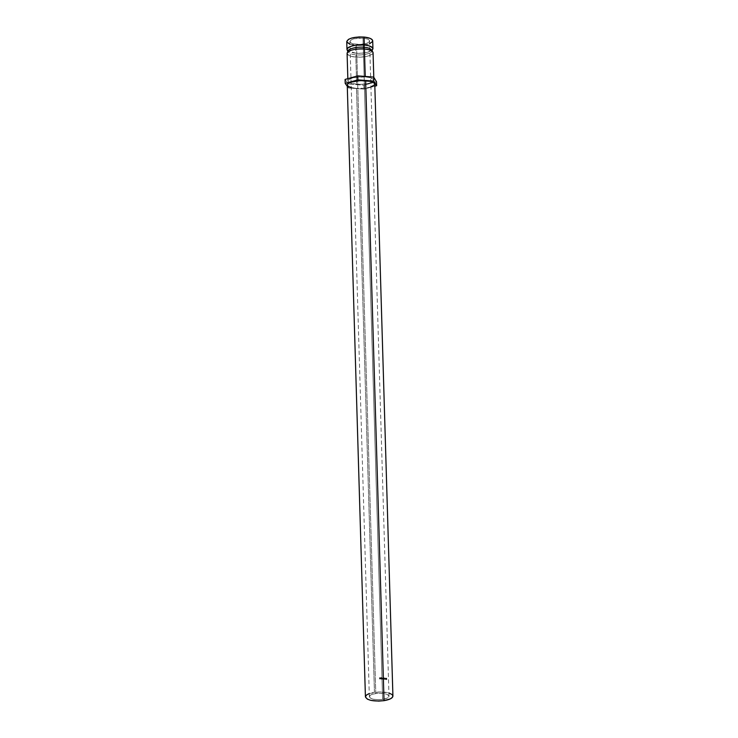 <?xml version="1.0" encoding="UTF-8"?>
<svg xmlns="http://www.w3.org/2000/svg" width="738" height="738" viewBox="0 0 738 738"><rect width="100%" height="100%" fill="white"/><g stroke="black" fill="none" stroke-linecap="round" stroke-linejoin="round"><path stroke-width="0.55" stroke-dasharray="3.69 2.77" d="M355.725 53.145L347.856 50.913C349.388 52.066 352.008 52.804 355.725 53.145L355.495 45.369L355.725 53.145C361.159 53.856 366.629 52.868 372.136 50.193C368.742 52.546 363.271 53.533 355.725 53.145M347.091 53.394C347.478 55.267 350.393 56.485 355.845 57.029L356.067 54.815C351.998 54.677 349.286 53.542 347.921 51.411C349.286 53.542 351.998 54.677 356.067 54.815C359.618 55.507 372.026 54.188 372.109 50.691C372.026 54.188 359.618 55.507 356.067 54.815L355.845 57.029C359.627 57.748 372.773 56.402 373.059 52.693L372.173 51.19M382.616 699.44C386.684 698.738 388.815 697.641 388.991 696.165C387.662 693.674 383.262 692.779 375.78 693.462L356.509 44.381C364.037 44.621 368.382 43.468 369.554 40.931C369.295 39.483 367.109 38.533 362.995 38.072L382.616 699.44L387.173 698.148L388.981 696.285L387.487 694.495L383.225 693.36L377.625 693.259L372.533 694.209L369.637 695.916L369.932 697.816L373.363 699.255L378.797 699.744L382.616 699.44L362.995 38.072L367.625 39.077L369.544 40.811L368.982 42.075L367.017 43.21L360.273 44.455L353.225 43.837L350.901 42.896L349.904 41.697L351.205 39.824L353.751 38.8L362.995 38.072C355.402 37.832 351.03 38.985 349.886 41.513C350.181 42.989 352.386 43.939 356.509 44.381L375.78 693.462C371.694 694.154 369.554 695.251 369.351 696.746C370.642 699.237 375.061 700.131 382.616 699.44M347.266 85.156L347.238 84.935C347.644 86.697 350.734 87.85 356.509 88.357L374.443 692.299C368.723 693.259 365.707 694.79 365.421 696.893M346.768 41.845L346.74 41.605C347.128 43.524 350.043 44.787 355.495 45.369C365.411 45.682 371.149 44.16 372.708 40.811M347.884 51.909L347.091 53.468C348.631 55.701 351.546 56.891 355.845 57.029L356.648 84.252L349.461 82.674L347.902 80.959C349.425 78.016 355.199 76.66 365.236 76.909L365.227 76.448L365.236 76.909C370.661 77.416 373.539 78.514 373.871 80.193L372.422 81.992C368.696 83.828 363.437 84.584 356.648 84.252L355.845 57.029C365.753 57.324 371.491 55.857 373.059 52.629M349.969 44.289L360.448 45.461L369.637 43.708M347.275 86.272L348.511 87.979L348.401 84.086L345.08 79.446L348.401 84.086L348.511 87.979L364.046 89.086L363.926 85.211L348.401 84.086L363.926 85.211L364.046 89.086L374.839 86.189L364.046 89.086L348.511 87.979L347.275 86.272M376.518 81.789L363.926 85.211L376.518 81.789M370.919 86.973L364.397 88.237L356.509 88.357C367.017 88.606 373.105 87.185 374.775 84.095L374.609 84.741M392.92 696.082C391.057 692.595 384.904 691.331 374.443 692.299L356.509 88.357L351.251 87.554M365.236 76.909L369.627 77.555L373.502 79.335L373.723 80.802L373.087 81.531L368.613 83.394L361.602 84.317L354.36 84.012L350.596 83.154L347.939 81.189L348.585 79.704L353.004 77.794L365.236 76.909M386.555 678.194L386.085 678.471L386.813 679.606L386.767 678.24L386.112 678.25L386.767 678.24L386.62 679.698L386.297 678.167L385.909 678.563L386.813 679.606L386.555 678.194M379.433 677.798L380.596 678.296L379.526 678.849L380.559 678.775L380.485 677.779L379.433 677.798M384.36 677.835L383.585 678.314L384.267 679.246L384.904 678.609L384.36 677.835M385.384 678.711L385.107 679.311L385.66 678.766L385.873 679.43L385.836 678.065L385.153 678.102L385.384 678.711M382.155 678.056L382.69 679.071L383.133 678.121L383.4 679.126L383.188 677.742L382.671 678.822L382.09 677.668L381.943 679.025L382.155 678.056L382.57 679.163L383.133 678.121L382.57 679.163L382.155 678.056L381.98 679.126L382.155 678.056M382.09 677.668L381.869 679.126L382.081 677.668L382.671 678.822L382.09 677.668M381.666 679.006L381.629 677.641L380.873 677.622L381.509 677.779L380.882 678.176L381.546 678.868L380.909 678.988L381.666 679.006L380.863 679.089L381.546 678.868L380.836 678.425L381.509 677.779L380.873 677.622L381.509 677.779L380.836 678.425L381.546 678.868L380.863 679.089L381.666 679.006L381.629 677.641L381.666 679.006M369.249 693.563L379.673 691.884L388.898 692.982M380.873 677.622L381.629 677.641L380.873 677.622M380.817 677.724L381.555 677.742L381.601 679.108L380.863 679.089L381.481 678.969L380.836 678.277L381.463 678.305L380.817 677.724M382.579 678.923L383.188 677.742L383.299 679.218L383.087 677.844L383.4 679.126L383.133 678.121L383.179 679.209L383.031 678.213L382.57 679.163L382.081 678.157L381.869 679.126L381.998 677.77L382.579 678.923M385.596 678.028L385.873 679.43L385.66 678.766L384.959 679.412L385.328 678.001L384.959 679.412L385.66 678.766L385.873 679.43L385.596 678.028M385.439 678.121L385.706 679.523L385.504 678.859L384.959 679.412L385.005 678.194L385.743 678.646L385.402 678.139M383.585 678.453L384.267 679.246L383.585 678.453L384.23 677.807L384.802 678.997L384.138 679.338L384.904 678.609L384.23 677.807L383.585 678.453M383.981 677.899L384.738 678.545L384.267 679.347L383.483 678.692L383.981 677.899M384.037 679.181L384.646 678.803L384.101 678.047L383.575 678.563L384.037 679.181M384.793 678.6L384.138 679.2L384.793 678.6L384.23 677.945L383.695 678.471L384.267 679.108L383.575 678.563L384.23 677.945L384.756 678.812L383.871 678.895L384.028 677.964L384.793 678.6M379.489 677.945L379.969 677.576L380.697 678.49L379.406 678.72L380.587 678.443L379.978 677.715L380.54 678.536L379.387 678.831L380.513 678.877L379.969 677.576L379.489 677.945M379.47 678.047L380.448 677.881L380.513 678.877L379.507 678.951L380.55 678.397L379.47 678.047M386.371 678.277L386.62 679.698L385.928 678.702L386.371 678.277M386.02 678.526L386.5 678.905L386.02 678.526M386.011 678.582L386.684 678.812L386.011 678.582M386.684 678.812L386.205 678.379L386.684 678.812M388.991 696.165L369.554 40.931M347.838 78.671L347.902 80.959M373.788 77.305L373.871 80.193M369.351 696.746L349.886 41.513"/><path stroke-width="1.11" d="M346.971 49.464L347.856 50.913L346.971 49.409C347.146 45.673 360.43 44.252 364.286 45.018L364.046 47.297C360.439 46.577 347.949 47.933 347.921 51.411C347.949 47.933 360.439 46.577 364.046 47.297L364.286 45.018C368.603 45.193 371.491 46.402 372.939 48.643L372.136 50.193L372.939 48.69C372.598 46.826 369.71 45.599 364.286 45.018L364.055 37.048C354.019 36.725 348.244 38.238 346.74 41.586L346.971 49.464C348.474 46.199 354.249 44.714 364.286 45.018L364.055 37.048L358.972 36.937L351.823 38.007L348.456 39.363L346.74 41.605M372.173 51.19L372.109 50.691C370.799 48.588 368.114 47.453 364.046 47.297C368.114 47.453 370.799 48.588 372.109 50.691L372.939 48.643M365.624 80.663C354.978 80.414 348.843 81.835 347.238 84.916L347.949 83.606L350.651 82.195L360.227 80.59L370.282 81.337L373.493 82.499L374.775 84.104C374.424 82.342 371.371 81.198 365.624 80.663L384.018 700.666L365.624 80.663M347.238 84.916L365.421 696.893C367.22 700.38 373.419 701.635 384.018 700.666C389.71 699.67 392.681 698.148 392.92 696.082L374.775 84.095M373.059 52.693C371.731 50.415 368.843 49.178 364.406 49.003L364.046 47.297L364.406 49.003C354.369 48.708 348.594 50.175 347.091 53.394L347.838 78.671M365.227 76.448L364.406 49.003L365.227 76.448M373.788 77.305L373.059 52.629C372.708 50.793 369.83 49.584 364.406 49.003C360.513 48.219 346.925 49.732 347.091 53.468M372.939 48.69L372.708 40.811C372.358 38.902 369.48 37.647 364.055 37.048L370.172 38.376L372.33 39.843L372.552 41.513L369.637 43.708M346.768 41.845L349.969 44.289M373.659 77.093L373.779 81.069L357.865 79.879L357.745 75.885L373.659 77.093L376.518 81.789L376.638 85.7L376.518 81.789L373.659 77.093L357.745 75.885L357.865 79.879L345.2 83.403L345.08 79.446L357.745 75.885L345.08 79.446L345.2 83.403L347.275 86.272L345.2 83.403L357.865 79.879L373.779 81.069L373.659 77.093M374.839 86.189L376.638 85.7L373.779 81.069L376.638 85.7L374.839 86.189M374.609 84.741L370.919 86.973M351.251 87.554L348.677 86.595L347.266 85.156M388.898 692.982L391.998 694.495L392.717 695.344L392.588 697.142L390.402 698.849L384.018 700.666L378.649 701.1L371.02 700.408L367.376 699.163L365.421 696.875M365.439 696.617L366.74 694.845L369.249 693.563M346.971 49.409L347.884 51.909"/></g></svg>
